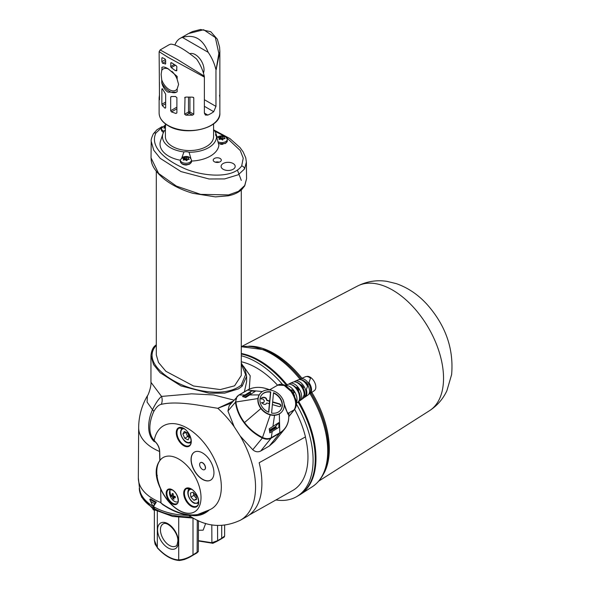 <?xml version="1.0" encoding="UTF-8"?>
<svg xmlns="http://www.w3.org/2000/svg" width="590" height="590" viewBox="0 0 590 590"><rect width="100%" height="100%" fill="white"/><g stroke="black" fill="none" stroke-linecap="round" stroke-linejoin="round"><path stroke-width="0.89" d="M228.315 195.806L215.402 196.883L192.945 193.321C182.185 190.186 172.885 185.666 165.053 179.766C149.344 167.073 151.475 159.381 151.033 157.869L158.644 173.497L176.417 186.108L200.674 194.368L228.588 194.914L238.448 191.344L244.717 185.511L246.561 178.741L244.717 185.88L241.627 189.685C238.279 192.642 233.839 194.685 228.315 195.806A2.021 0.56 -101.8 0 0 228.588 194.914M213.964 130.036L229.916 138.576L239.997 147.537L243.161 151.91L245.757 157.825L246.384 162.198L244.54 168.954L238.323 174.736L224.62 178.925L209.067 178.984L181.012 171.587L160.251 158.371L153.739 150.214L151.21 141.334L151.033 157.869M161.446 127.86L155.952 132.949C149.447 146.305 164.802 159.543 182.244 167.472C198.063 175.422 231.634 180.311 241.679 165.915L243.235 158.157L240.27 150.531L226.25 137.286M224.768 136.356L214.819 131.209M184.773 164.927A4.056 2.338 0 0 0 187.06 164.927M191.484 161.055A29.463 17.007 0 0 0 218.897 145.125L216.508 136.401A6.07 3.503 0 0 1 215.63 134.579A6.07 3.503 0 0 1 215.94 133.465A27.022 15.598 0 0 0 213.58 129.586M165.399 129.586A27.022 15.598 0 0 0 162.965 133.694L160.569 140.863A29.463 17.007 0 0 0 168.659 156.114A29.463 17.007 0 0 0 180.348 160.251M220.129 158.467A4.049 2.338 180 0 1 221.309 160.119A4.049 2.338 180 0 1 218.816 162.28A4.049 2.338 180 0 1 214.399 161.771A4.049 2.338 180 0 1 213.211 160.119A4.049 2.338 180 0 1 215.711 157.958A4.049 2.338 180 0 1 220.129 158.467M233.131 169.278A7.058 4.078 0 0 0 233.131 163.519A7.058 4.078 0 0 0 223.153 163.519A7.058 4.078 0 0 0 223.153 169.278A7.058 4.078 0 0 0 233.131 169.278M220.557 144.262A4.056 2.338 0 0 0 222.843 144.262M162.965 133.694A27.022 15.598 0 0 0 170.385 147.677A27.022 15.598 0 0 0 183.984 151.918L181.934 157.508M190.858 158.378L189.066 152.242A6.07 3.503 0 0 0 183.984 151.918M215.372 162.184A4.049 2.338 180 0 1 219.156 162.184M165.576 127.971L163.902 128.141L164.684 126.761L163.924 126.113L165.797 125.781M164.662 128.037L164.662 126.924M164.684 128.03L164.684 126.761M184.272 157.611L185.334 156.756L188.616 157.464L188.107 158.164L189.198 159.462L187.554 159.44L186.838 160.701L185.09 159.757L183.21 160.038L183.66 158.732L182.524 158.238L184.272 157.611L184.272 159.942L184.486 157.501M184.486 159.838L185.334 158.865L186.735 159.632L186.735 157.301M186.735 159.632L187.34 159.558M188.38 157.766L188.38 157.316M188.107 159.425L188.107 158.164M188.166 159.425L188.166 158.327M183.719 160.097L183.719 158.887M183.719 160.015L184.257 159.949M184.995 158.909L184.995 156.8M185.334 158.865L185.334 156.756M186.47 159.58L186.47 157.25M220.041 136.961L221.08 136.098L224.377 136.784L223.949 137.647L225.1 138.584L223.153 138.886L222.666 140.037L221.176 139.144L219.023 139.395L219.517 138.244L218.3 137.595L220.041 136.961L220.041 139.299L220.247 136.851M220.247 139.181L221.08 138.208L222.504 138.967L222.504 136.629M222.504 138.967L223.16 138.879M224.141 137.101L224.141 136.637M223.89 138.746L223.89 137.492M223.949 138.746L223.949 137.647M219.517 139.461L219.517 138.244M219.517 139.365L220.041 139.299M220.741 138.252L220.741 136.143M221.08 138.208L221.08 136.098M222.231 138.916L222.231 136.585M217.142 137.3L215.94 133.465M189.066 152.242A27.022 15.598 0 0 0 216.508 136.401M241.288 180.393L237.46 170.23M241.288 189.987L241.288 375.439L234.584 385.83L220.306 389.577L193.542 386L165.849 371.265L158.481 362.452L156.306 354.892L156.306 171.292M156.38 345.216C144.329 358.366 159.566 373.647 176.801 382.401C193.173 391.185 225.351 397.852 241.236 385.1L245.595 374.584L241.288 364.008M241.236 385.1A1.01 0.701 47.3 0 1 242.099 386.236L238.448 388.884L224.738 393.117L209.162 393.242L180.909 385.89L160.067 372.673L153.562 364.568L150.952 355.667L150.952 382.305L161.549 396.421L191.588 393.825L213.691 394.953L233.935 400.131M244.378 391.834L246.642 381.546L246.642 376.317L242.099 386.236M231.398 403.081L217.799 408.295L232.969 401.259M188.505 515.195L192.451 517.644C207.798 527.047 223.765 527.91 240.351 520.232A72.253 41.713 -120 0 0 240.189 436.01L234.193 426.74A72.253 41.713 -120 0 0 217.799 408.295L196.949 404.932C181.307 402.587 169.426 402.387 161.306 404.342C158.791 404.777 156.298 407.13 153.835 411.407C150.008 419.571 147.072 432.846 154.174 440.406L155.185 441.637C158.046 444.543 159.551 447.84 159.698 451.534L159.949 460.362A31.381 18.113 60 0 1 163.142 457.538A31.381 18.113 60 0 1 178.829 459.094A31.381 18.113 60 0 1 199.324 486.743A31.381 18.113 60 0 1 194.516 511.891A31.381 18.113 60 0 1 178.829 510.335A31.381 18.113 60 0 1 160.664 488.94L160.9 502.894L162.98 504.775M160.576 488.756C154.978 477.126 154.728 467.708 159.824 460.51L159.58 451.483C159.455 448.105 158.127 444.993 155.598 442.146L153.938 441.357C146.062 433.569 148.252 418.981 152.486 409.718C155.797 402.992 158.821 398.56 161.549 396.421A10.119 9.034 -102.5 0 1 161.306 404.342M162.884 504.708L167.619 507.673C177.369 513.263 186.595 515.867 195.283 515.461L209.45 509.849C204.391 514.325 198.837 516.235 192.782 515.579L192.333 515.498M262.329 391.59L247.594 390.071L239.061 395.027C236.686 396.569 235.631 398.87 235.889 401.938L235.897 401.997C236.819 409.239 239.68 416.083 244.496 422.529C249.393 428.959 255.455 433.96 262.661 437.522L262.727 437.551C265.861 438.967 268.693 439.019 271.238 437.728L271.304 437.684A1.01 0.583 59.9 0 1 271.201 438.127L271.135 438.164C268.509 439.572 265.603 439.528 262.41 438.031L262.351 438.001C255.145 434.38 249.076 429.336 244.149 422.868C239.319 416.407 236.42 409.541 235.44 402.277L236.988 396.569L238.714 395.138A1.01 0.568 -120.2 0 1 238.803 395.064L229.163 405.691L227.947 411.001L234.193 426.74M240.189 436.01L252.756 449.72C255.315 451.94 257.978 452.368 260.736 451.003L269.328 446.018L274.616 441.401L284.638 429.004A27.332 21.83 -140.2 0 1 279.682 433.222L271.201 438.127M290.885 391.236L284.159 385.418L277.691 385.159C279.719 383.861 282.404 384.009 285.744 385.602L291.718 390.956L295.804 399.4C296.969 403.191 296.534 406.562 294.499 409.534A2.021 1.623 38.7 0 1 294.13 409.851C296.932 404.939 295.856 398.729 290.885 391.236L291.718 390.956M282.367 398.508L283.104 399.755C285.162 408.044 286.888 412.535 288.281 413.229L289.144 413.693L288.658 414.593L287.898 414.143L284.166 403.944M277.691 385.159L270.028 389.577L271.643 390.329M278.76 394.098L279.608 394.887M270.176 390.049L269.291 389.68L270.028 389.577M251.532 390.971L242.46 396.502L245.661 397.52L255.249 391.354L251.532 390.971L249.924 392.896L243.264 396.738M260.153 393.552A14.167 11.321 39.8 0 0 260.035 393.692A14.167 11.321 39.8 0 0 259.18 394.917A14.167 11.321 39.8 0 0 257.941 398.552A14.167 11.321 39.8 0 0 260.905 408.546L244.149 422.868M251.001 393.936L250.794 393.663A2.021 1.165 -120 0 0 249.924 392.896M281.931 411.687A14.167 11.321 -140.2 0 1 281.814 411.835A14.167 11.321 -140.2 0 1 279.328 413.915A14.167 11.321 -140.2 0 1 274.542 415.308A14.167 11.321 -140.2 0 1 270.235 414.866A14.167 11.321 -140.2 0 1 260.905 408.546M261.134 408.265A14.167 11.321 39.8 0 0 282.05 411.555A14.167 11.321 39.8 0 0 281.179 396.694A14.167 11.321 39.8 0 0 260.271 393.412A14.167 11.321 39.8 0 0 261.134 408.265M278.93 427.337L269.859 432.876L269.224 428.79L278.812 422.624L278.93 427.337M279.328 413.915L279.793 432.817A27.155 21.683 39.8 0 0 288.658 414.593L288.731 414.209M272.226 431.334L271.304 437.684L279.793 432.817A1.01 0.583 60 0 1 279.682 433.222L269.328 446.018M269.438 430.066L275.56 426.533L276.002 427.123A2.021 1.165 60 0 1 276.356 427.691A2.021 1.165 60 0 1 276.828 428.569M278.812 422.624L275.56 426.533M269.674 431.548L276.356 427.691M287.898 414.143A1.01 0.996 114.8 0 1 288.281 413.229L294.13 409.851L288.776 416.525M268.789 412.263L270.736 391.893A12.147 9.698 39.8 0 0 261.827 394.71A12.147 9.698 39.8 0 0 268.789 412.263M273.524 392.704L271.584 413.074A12.147 9.698 39.8 0 0 280.493 410.257A12.147 9.698 39.8 0 0 279.749 397.527A12.147 9.698 39.8 0 0 273.524 392.704M280.375 410.397A12.147 9.698 39.8 0 0 279.512 397.808A12.147 9.698 39.8 0 0 273.487 393.065M270.736 391.893L270.5 392.173A12.147 9.698 39.8 0 0 261.709 394.85M268.59 412.181L269.394 403.722L267.277 403.11A1.01 0.811 -140.2 0 0 266.304 403.523A2.021 1.615 39.8 0 1 266.068 403.929A2.021 1.615 39.8 0 1 264.615 404.408A4.049 3.23 39.8 0 1 261.547 402.52L263.671 402.609L264.409 400.868L263.022 399.024L260.898 398.928A4.049 3.23 39.8 0 1 261.296 398.272A4.049 3.23 39.8 0 1 265.264 397.63A2.021 1.615 39.8 0 1 266.695 399.423A1.01 0.811 -140.2 0 0 267.536 400.367L269.659 400.986L270.5 392.173M269.195 403.663L269.659 400.986M272.388 404.6L279.166 406.569A1.623 1.291 39.8 0 0 279.431 403.833L272.654 401.856M269.423 401.266L267.307 400.654A1.01 0.811 -140.2 0 1 266.459 399.71A2.021 1.615 39.8 0 0 265.028 397.911A4.049 3.23 39.8 0 0 261.186 398.42M265.943 404.062A2.021 1.615 39.8 0 0 266.068 403.803A1.01 0.811 -140.2 0 1 266.319 403.472M263.671 402.609L261.79 402.823M280.412 406.37A1.623 1.291 39.8 0 0 279.195 404.113L272.617 402.203M244.821 394.961L239.134 394.983A1.01 0.583 -120.1 0 0 238.869 395.027L238.869 395.027A1.01 0.583 -120.1 0 0 238.839 395.049M257.941 398.552L235.897 401.997A1.01 0.465 172.7 0 0 235.44 402.277M270.235 414.866L262.351 438.001M288.658 414.49L288.672 414.667C289.144 420.22 287.795 424.999 284.638 429.004A27.332 21.83 -140.2 0 0 288.429 420.36M294.683 396.082A10.148 5.856 -120 0 0 292.249 391.613A10.148 5.856 -120 0 0 291.608 390.809M165.834 506.603L160.9 502.894M153.157 506.397A50.209 28.984 0 0 0 153.99 506.891A50.209 28.984 0 0 0 188.785 515.372M149.772 499.324L150.583 498.852A51.131 29.522 0 0 0 153.334 500.571A51.131 29.522 0 0 0 156.313 502.156L153.835 506.006L152.958 506.508L155.495 502.628L149.772 499.324L152.958 506.508M159.698 451.534A1.01 0.568 -1.6 0 0 159.58 451.483A50.836 29.352 180 0 1 153.548 448.503A50.836 29.352 180 0 1 138.657 427.639L138.333 477.974L139.764 490.386A50.209 28.984 0 0 0 152.781 506.168M155.236 510.136L154.123 510.144A1.01 0.575 -60.5 0 1 153.938 510.099A1.01 0.575 -60.5 0 1 153.754 509.834A4.049 2.316 -60.5 0 1 153.658 509.023L153.658 508.197A51.219 29.574 180 0 1 152.899 507.761L153.621 507.356A50.209 28.984 0 0 0 153.99 507.57A50.209 28.984 0 0 0 154.366 507.784L154.366 508.61A3.039 1.733 119.5 0 0 154.993 509.996L172.686 516.449L193.232 518.086M241.288 354.03A79.967 46.168 60 0 1 258.708 360.91A79.967 46.168 60 0 1 286.216 385.041M298.061 402.041A79.967 46.168 60 0 1 298.688 495.452L296.541 496.692A79.967 46.168 60 0 1 275.921 499.966M241.288 355.763A79.967 46.168 60 0 1 256.562 362.149A79.967 46.168 60 0 1 282.522 384.429M296.328 403.995A79.967 46.168 60 0 1 296.541 496.692M163.209 457.501A31.381 18.113 -120 0 0 156.97 475.238L157.316 477.73A31.381 18.113 -120 0 0 178.969 510.254A31.381 18.113 -120 0 0 194.589 511.847M156.97 475.238L157.316 477.73M169.714 489.257L170.731 497.245M170.923 489.405L170.938 489.39A7.087 4.093 -120 0 0 170.923 489.405A7.087 4.093 -120 0 0 170.355 496.478A7.087 4.093 -120 0 0 171.594 498.631A7.087 4.093 -120 0 0 175.392 501.766A7.087 4.093 -120 0 0 178.003 501.677A7.087 4.093 -120 0 0 178.025 501.662L178.003 501.677M173.01 498.779A11.763 5.413 -8.5 0 0 173.519 498.978A11.763 5.413 -8.5 0 0 174.065 499.162A12.125 8.179 -70.2 0 1 173.512 497.311A12.125 5.575 -8.5 0 0 175.348 497.731A11.763 7.936 -70.2 0 1 175.149 496.397A12.125 5.575 171.5 0 1 173.312 495.976A12.125 8.179 -70.2 0 1 173.268 493.83A11.763 5.413 171.5 0 1 172.722 493.646A11.763 5.413 171.5 0 1 172.214 493.447A12.125 8.179 109.8 0 0 172.258 495.593A12.125 5.575 171.5 0 1 170.93 494.877A11.763 7.936 109.8 0 0 171.13 496.212A12.125 5.575 -8.5 0 0 172.457 496.928A12.125 8.179 109.8 0 0 173.01 498.779L173.777 498.344M240.351 520.232L246.694 516.656A72.334 41.765 -120 0 0 259.157 462.752L305.465 436.895A72.895 42.089 60 0 0 294.653 409.335M241.288 361.773A72.895 42.089 60 0 1 277.573 385.226M243.405 366.169L250.19 375.8L249.268 389.149M305.355 436.954A72.695 41.971 60 0 1 292.677 490.526L249.312 514.952M160.664 488.94L160.989 503.041M153.835 411.407A10.119 2.471 -155.5 0 0 152.486 409.718L147.094 402.085L147.36 395.861C141.674 405.669 138.775 416.26 138.657 427.639M202.495 452.928A16.196 9.351 -120 0 0 194.398 452.124A16.196 9.351 -120 0 0 191.92 465.097A16.196 9.351 -120 0 0 202.495 479.375A16.196 9.351 -120 0 0 210.593 480.172A16.196 9.351 -120 0 0 213.079 467.199A16.196 9.351 -120 0 0 202.495 452.928M194.471 452.08A16.196 9.351 -120 0 0 192.082 465.082A16.196 9.351 -120 0 0 202.643 479.287A16.196 9.351 -120 0 0 210.667 480.135M204.59 469.611A4.049 2.338 -120 0 0 204.664 469.574A4.049 2.338 -120 0 0 205.283 466.329A4.049 2.338 -120 0 0 202.643 462.759A4.049 2.338 -120 0 0 200.615 462.56A4.049 2.338 -120 0 0 200.548 462.604M202.495 462.84A4.049 2.338 -120 0 0 200.475 462.641A4.049 2.338 -120 0 0 199.855 465.886A4.049 2.338 -120 0 0 202.495 469.456A4.049 2.338 -120 0 0 204.524 469.655A4.049 2.338 -120 0 0 205.143 466.41A4.049 2.338 -120 0 0 202.495 462.84M155.185 441.637L155.598 442.146M259.062 361.117A78.949 45.585 60 0 1 259.423 361.323A78.949 45.585 60 0 1 286.423 384.953M298.238 401.871A78.949 45.585 60 0 1 315.244 458.43M299.042 495.246A79.967 46.168 -120 0 0 300.546 494.339A79.967 46.168 -120 0 0 315.348 467.723A79.967 46.168 -120 0 0 298.673 401.451M286.991 384.702A79.967 46.168 -120 0 0 241.288 353.476M156.313 502.156L155.495 502.628M154.705 503.757L150.561 501.36M172.258 495.593L173.254 495.017M171.13 496.212L172.221 495.585M172.457 496.928L173.851 496.124M173.512 497.311L175.105 496.389M182.9 434.019L184.346 431.415L187.642 433.045L189.501 437.271L188.055 439.875L184.759 438.252L182.9 434.019L185.872 432.168M189.39 437.478L187.62 436.6L184.759 438.252M188.667 435.391L187.62 436.6L185.762 432.374L186.477 432.47M190.894 497.105L190.437 493.063L193.041 492.215L196.109 495.423L196.566 499.465L193.955 500.305L190.894 497.105L193.749 495.452L193.431 492.621M196.492 498.845L193.955 500.305M196.426 498.255L193.749 495.452L195.238 494.826L196.145 495.77M196.138 495.666A2.53 1.46 60 0 1 195.607 494.899M157.316 475.437A50.209 28.984 180 0 1 156.94 475.252M153.658 508.197L154.366 507.784M205.704 523.411L203.137 530.174L198.424 530.27M198.373 540.632L211.884 542.741L217.614 540.654L221.7 538.287L224.628 536.03L224.628 525.255M154.359 540.204L157.323 547.55L155.111 544.223L154.359 540.204L154.359 510.144M157.323 511.235L157.323 547.55A35.43 20.451 -120 0 0 178.718 559.903C183.158 559.703 187.915 558.022 192.996 554.865L198.329 551.488L198.461 520.719M198.329 551.488L196.92 552.941A1.01 0.575 -120 0 0 196.92 552.941L192.775 555.33C188.07 558.332 183.726 560.028 179.744 560.412M178.718 517.474L178.718 559.903A1.01 0.774 91.8 0 0 179.404 560.5L184.338 559.534L192.79 555.323A1.01 0.575 60 0 1 192.775 555.33L196.92 552.941A1.01 0.575 -120 0 0 197.126 552.476L197.274 520.174M217.386 541.126L213.027 543.235A1.01 0.819 74 0 1 212.879 543.294L217.4 541.119A1.01 0.59 60 0 1 217.386 541.126L221.471 538.766A1.01 0.59 -120 0 0 221.486 538.759A1.01 0.59 -120 0 0 221.7 538.287L221.7 525.476M211.803 524.835L211.884 542.741A1.01 0.819 74 0 0 212.879 543.294L198.373 540.986M153.378 509.708A1.01 0.59 -59.5 0 1 153.186 509.657A1.01 0.59 -59.5 0 1 153.002 509.399A4.049 2.36 -59.5 0 1 152.899 508.587L152.899 507.761M213.58 123.863L213.58 136.644A24.094 13.909 180 0 1 206.53 146.482A24.094 13.909 180 0 1 180.275 149.499A24.094 13.909 180 0 1 165.399 136.644L165.399 123.863M219.849 50.681L219.856 113.007C221.117 128.413 185.54 136.792 168.143 125.685C162.287 122.219 159.278 117.993 159.123 113.007A30.363 17.53 0 0 0 168.017 125.404A30.363 17.53 0 0 0 201.116 129.21A30.363 17.53 0 0 0 219.856 113.007M219.554 95.742L219.554 95.138M219.65 95.691L219.856 97.741M171.513 62.71L170.68 63.174L171.653 62.791L176.314 65.792L176.889 66.7L176.609 70.881M176.889 70.38L175.451 70.697L171.299 67.629L170.68 66.559L174.308 64.472M170.923 62.695L170.68 66.559M189.928 97.217L189.928 112.026A1.01 0.583 -60 0 1 189.213 113.258L185.916 115.168L192.524 115.168L189.213 113.258A1.01 0.575 60 0 1 188.498 112.019L188.498 97.203M185.916 115.168L184.648 114.239L185.024 97.239M185.939 97.077L184.648 97.793L185.916 97.077L192.524 97.144L193.786 97.881L193.786 114.254L192.524 115.168M193.417 97.328L193.786 97.881L192.51 97.144M176.889 108.803L171.491 111.923L175.923 113.472L176.889 112.911L175.923 113.472L176.889 112.897L176.889 97.616L175.451 96.487L171.299 96.539L170.68 97.07L171.299 96.539M171.491 111.923L170.68 110.736L170.68 97.07L171.55 96.583M204.369 113.088L207.828 115.079L205.423 115.065L204.369 113.088L204.369 77.084L168.017 57.304L159.13 51.677M162.154 67.238A14.374 8.297 -120 0 0 161.741 67.518C162.892 66.537 164.986 66.936 168.017 68.713L177.162 76.42L177.162 79.333L178.608 84.414L177.162 88.81A12.346 7.132 60 0 1 175.628 90.314A12.346 7.132 60 0 1 161.741 79.908L161.144 74.333L161.741 70.431A12.346 7.132 60 0 1 163.275 68.927A12.346 7.132 60 0 1 168.88 69.229M176.499 92.151L177.162 91.716L177.162 88.81M176.447 92.18L168.017 92.18C164.994 90.226 162.899 87.106 161.741 82.814A14.374 8.297 -120 0 0 176.558 92.114M216.501 68.993L215.778 69.111M219.856 51.684L215.962 70.387L218.853 53.41L215.35 37.561L203.646 29.751L188.505 33.556L180.105 38.402A30.363 17.53 60 0 1 182.406 37.428C194.25 33.999 202.842 38.955 208.174 52.304A30.363 17.53 60 0 1 215.844 69.399M204.369 99.695L215.962 106.392L215.962 70.387M215.962 106.392L213.698 111.694L204.369 106.311M207.828 115.079A30.363 17.53 0 0 0 213.698 111.694M189.796 53.69A12.346 7.132 60 0 1 199.051 57.776A12.346 7.132 60 0 1 204.022 69.745A12.346 7.132 60 0 1 203.432 73.035M175.451 70.697L176.889 69.827M161.741 79.908L161.741 82.814M161.741 70.431L162.103 67.267M171.904 71.353A12.346 7.132 60 0 1 177.162 79.333M159.514 99.732L159.123 51.684L160.141 49.929L177.369 59.479L204.251 76.088L204.369 77.084M160.141 49.929L168.511 45.098A30.363 17.53 60 0 1 170.812 44.125C176.145 44.449 184.736 49.413 196.581 59A30.363 17.53 60 0 1 204.251 76.088M174.965 44.98A30.363 17.53 60 0 1 180.105 38.402M208.174 52.304L182.406 37.428M165.657 61.456L162.567 63.263L165.643 63.823M162.567 63.263L161.867 61.707L165.488 59.59M162.42 57.717L161.867 58.027L161.867 61.707M162.132 57.606L161.867 58.027L162.132 57.606L164.92 58.897L165.657 60.269L165.657 63.654L165.178 64.096L165.657 63.654M165.657 103.707L162.331 105.625L165.038 108.191L165.657 107.837L165.038 108.191L165.657 107.823L165.657 94.164L162.567 89.053L161.867 88.942L162.567 89.053M162.331 105.625L161.867 104.238L161.867 88.942L162.339 88.684M159.514 99.717L159.123 97.741L159.514 94.466M159.433 82.283L159.433 94.415M293.304 393.183L294.27 392.357L292.478 389.961L291.143 390.669M292.942 393.058L294.27 392.357M285.508 385.484A10.649 6.143 60.2 0 1 294.476 391.509A10.649 6.143 60.2 0 1 296.32 402.793M291.91 390.263A8.415 4.853 -119.8 0 0 291.46 389.798L291.003 390.049M293.466 393.456L293.85 392.992A8.415 4.853 -119.8 0 0 293.805 392.911M285.361 385.41L287.618 384.437A10.281 5.929 60.2 0 1 297.139 389.938A10.281 5.929 60.2 0 1 298.452 401.635A10.281 5.929 60.2 0 1 297.81 402.24L296.335 403.317M298.481 401.606A9.676 5.583 -120 0 0 297.08 388.935A9.676 5.583 -120 0 0 291.836 384.827M293.355 393.257L293.85 392.992M300.008 399.091L300.148 398.25M298.149 390.55L298.923 389.894L297.131 387.497L295.796 388.205M297.596 390.595L298.923 389.894M247.468 396.237L245.388 397.424M288.871 384.142A10.001 5.767 60.2 0 1 289.904 383.448A10.001 5.767 60.2 0 1 299.159 388.803A10.001 5.767 60.2 0 1 300.443 400.182A10.001 5.767 60.2 0 1 299.816 400.772A10.001 5.767 60.2 0 1 298.887 401.244M296.704 387.726A7.766 4.477 -119.8 0 0 296.224 387.232L295.811 387.453M298.297 390.809L298.614 390.425A7.766 4.477 -119.8 0 0 298.562 390.329M289.904 383.448L292.942 382.136A9.624 5.553 60.2 0 1 300.288 385.196A9.624 5.553 60.2 0 1 304.189 394.762L302.279 398.833M299.816 400.772L303.179 398.353A9.204 5.31 -120 0 0 301.91 386.258A9.204 5.31 -120 0 0 296.069 382.158M298.208 390.646L298.614 390.425M302.995 387.918L303.577 387.431L301.778 385.034L301.173 385.358M302.921 387.777L303.577 387.431M294.211 381.855A9.344 5.391 60.2 0 1 295.229 381.155A9.344 5.391 60.2 0 1 303.88 386.155A9.344 5.391 60.2 0 1 305.082 396.79A9.344 5.391 60.2 0 1 304.492 397.343A9.344 5.391 60.2 0 1 303.872 397.697M301.497 385.182A7.11 4.101 -119.8 0 0 300.981 384.673L300.686 384.835M303.135 388.161L303.378 387.866A7.11 4.101 -119.8 0 0 303.312 387.741M295.229 381.155L298.267 379.842A8.975 5.177 60.2 0 1 307.53 386.398L306.306 389.577C307.117 392.498 306.94 394.74 305.753 396.296L304.492 397.343M304.588 397.276A8.998 5.192 -120 0 0 305.222 396.937L307.943 395.057A8.732 5.037 -120 0 0 306.734 383.589A8.732 5.037 -120 0 0 300.435 379.658M305.222 396.937A8.998 5.192 -120 0 0 306.306 389.577M307.84 385.285L308.223 384.968L306.431 382.578L306.07 382.77M307.796 385.196L308.223 384.968M299.543 379.577A8.695 5.015 60.2 0 1 300.553 378.854A8.695 5.015 60.2 0 1 308.607 383.507A8.695 5.015 60.2 0 1 309.713 393.397A8.695 5.015 60.2 0 1 309.175 393.913A8.695 5.015 60.2 0 1 308.806 394.142M306.298 382.645A6.461 3.724 -119.8 0 0 305.745 382.114L305.554 382.217M300.553 378.854L305.421 376.752A8.098 4.668 60.2 0 1 310.502 378.242L308.939 382.622C311.527 386.834 312.014 390.263 310.392 392.903L309.175 393.913M306.52 376.516A8.09 4.676 60 0 1 313.224 379.997A8.09 4.676 60 0 1 314.337 390.632L309.979 393.641A8.526 4.919 -120 0 0 308.939 382.622M308.872 394.105A8.526 4.919 -120 0 0 309.979 393.641M155.952 132.949A3.039 2.338 -148.4 0 0 153.363 133.834C151.645 137.463 150.922 139.963 151.21 141.349M241.679 165.915A3.039 2.338 31.3 0 1 244.54 168.954M165.399 124.947L161.38 128.421A5.568 3.216 0 0 0 163.895 131.113A5.568 3.216 0 0 0 164.168 131.209M163.408 132.588L161.616 130.833L161.38 129.748A5.568 3.216 0 0 0 163.548 132.293M189.67 163.732A5.568 3.216 0 0 0 191.484 161.358C191.772 161.999 191.094 162.943 189.456 164.197C184.449 165.635 181.41 164.691 180.348 161.358A5.568 3.216 0 0 0 183.667 164.3A5.568 3.216 0 0 0 189.67 163.732M191.484 160.038C190.083 156.593 187.06 155.664 182.406 157.228L180.348 160.038A5.568 3.216 0 0 0 183.667 162.973A5.568 3.216 0 0 0 189.67 162.412A5.568 3.216 0 0 0 191.484 160.038L191.484 161.358M218.366 143.267A5.568 3.216 0 0 0 225.505 143.046A5.568 3.216 0 0 0 227.268 140.693C227.541 141.342 226.885 142.279 225.292 143.51L218.484 143.695M217.931 141.74A5.568 3.216 0 0 0 225.505 141.725A5.568 3.216 0 0 0 227.268 139.373L227.268 140.693M156.306 345.194A1.01 0.701 -132.6 0 0 155.694 345.298C153.076 347.016 151.49 350.467 150.952 355.667M161.018 503.093A79.967 46.168 -120 0 0 167.413 507.208A79.967 46.168 -120 0 0 209.45 509.849A47.96 27.693 -120 0 0 219.237 472.17A47.96 27.693 -120 0 0 187.414 428.2A47.96 27.693 -120 0 0 154.174 440.406M252.756 449.72L262.727 437.551M260.736 451.003L271.135 438.164A1.01 0.568 59.7 0 0 271.238 437.728M227.947 411.001L235.432 402.218A1.01 0.472 172.6 0 1 235.889 401.938M238.78 395.101L247.269 390.197A1.01 0.583 -120 0 1 247.357 390.115C253.516 386.767 260.441 386.479 268.14 389.252A27.155 21.683 39.8 0 0 247.594 390.071A1.01 0.583 -120 0 0 247.357 390.115L238.803 395.064A1.01 0.568 -120.2 0 1 239.061 395.027M259.18 394.917L249.4 394.946M274.542 415.308L272.964 426.223M138.333 477.974A51.16 29.537 0 0 0 153.319 498.97A51.16 29.537 0 0 0 160.9 502.577L160.989 502.621M152.899 508.742L141.607 497.112L139.292 488.203A50.209 28.984 0 0 0 152.913 507.754M191.212 488.904A10.627 6.136 60 0 1 198.727 501.92A10.627 6.136 60 0 1 191.212 506.264A10.627 6.136 60 0 1 183.697 493.247A10.627 6.136 60 0 1 191.212 488.904M172.28 489.774A8.607 4.971 60 0 1 178.364 500.313A8.607 4.971 60 0 1 172.28 503.831A8.607 4.971 60 0 1 166.196 493.292A8.607 4.971 60 0 1 172.28 489.774M186.506 488.608A10.119 5.841 -120 0 0 184.958 496.721A10.119 5.841 -120 0 0 191.566 505.645A10.119 5.841 -120 0 0 196.632 506.146C200.902 504.553 197.613 492.289 191.315 489.14L186.506 488.608M168.585 489.582A8.098 4.676 -120 0 0 167.346 496.072A8.098 4.676 -120 0 0 172.634 503.211A8.098 4.676 -120 0 0 176.683 503.609C178.947 504.671 179.264 494.243 172.383 490.01L168.585 489.582M191.72 489.39A7.589 4.381 -120 0 0 188.284 494.715A7.589 4.381 -120 0 0 194.243 502.827A7.589 4.381 -120 0 0 198.565 501.242M183.77 445.73A10.627 6.136 60 0 1 176.255 432.713A10.627 6.136 60 0 1 183.77 428.377A10.627 6.136 60 0 1 191.285 441.394A10.627 6.136 60 0 1 183.77 445.73M179.065 428.082A10.119 5.841 -120 0 0 177.509 436.187A10.119 5.841 -120 0 0 184.124 445.111A10.119 5.841 -120 0 0 189.184 445.612C193.461 444.019 190.172 431.762 183.874 428.606L179.065 428.082M184.08 428.731A7.589 4.381 -120 0 0 180.835 432.411A7.589 4.381 -120 0 0 183.859 439.875A7.589 4.381 -120 0 0 191.131 440.944M327.878 459.3L327.9 459.153C326.108 471.735 320.953 480.909 312.435 486.654A79.252 45.755 -120 0 0 327.103 460.274A79.252 45.755 -120 0 0 310.001 393.626M299.971 379.193A79.252 45.755 -120 0 0 241.288 346.795M327.9 459.131L327.9 459.153A78.544 45.349 -120 0 0 327.9 459.131A78.544 45.349 -120 0 0 310.893 393.014M300.93 378.692A78.544 45.349 -120 0 0 264.785 349.811L241.288 346.706L357.54 286.039A71.987 41.558 -120 0 1 416.105 310.274A71.987 41.558 -120 0 1 442.979 386.627A71.987 41.558 -120 0 1 429.505 410.692L318.799 481.079M323.062 474.803A77.828 44.936 -120 0 0 328.711 458.024A77.828 44.936 -120 0 0 311.8 392.387M301.947 378.249A77.828 44.936 -120 0 0 248.796 346.168M154.366 508.61A50.209 28.984 0 0 0 191.145 516.87M217.548 525.461L217.614 540.654A1.01 0.59 60 0 1 217.4 541.119L221.486 538.759C225.572 536.214 223.743 537.549 224.628 536.03M178.468 541.863A14.772 8.526 60 0 1 168.017 547.896A14.772 8.526 60 0 1 157.574 529.805A14.772 8.526 60 0 1 168.017 523.773A14.772 8.526 60 0 1 178.468 541.863M160.428 529.805A12.751 7.36 -120 0 0 169.441 545.418A12.751 7.36 -120 0 0 175.842 546.038C176.55 546.414 177.221 544.747 177.87 541.037C178.416 532.409 167.265 520.646 163.091 523.957A12.751 7.36 -120 0 0 160.428 529.805M192.996 518.094L192.996 554.865A1.01 0.575 60 0 1 192.79 555.323M153.754 509.834A51.079 29.485 180 0 1 153.002 509.399M153.658 509.023A51.219 29.574 180 0 1 152.899 508.587M184.648 114.239L188.498 112.019A1.01 0.583 -0 0 1 189.928 112.026L193.786 114.254M175.473 65.232L171.299 67.629M170.68 110.736L176.889 107.151M161.867 104.238L165.657 102.055M269.564 430.84L276.002 427.123M250.794 393.663L244.688 397.188M153.363 133.834L156.903 129.8L162.176 126.562M246.384 162.198L246.561 178.741M161.38 128.421L161.38 129.748M180.348 160.038L180.348 161.358M227.268 139.373C225.845 135.914 222.806 134.992 218.145 136.592L216.825 137.625M155.694 345.298L156.306 344.752M241.288 363.16L245.071 369.325L246.642 376.324M288.776 416.665L294.499 409.534M269.35 389.702L268.14 389.252M170.355 496.478A12.147 12.147 0 0 0 171.594 498.631M189.914 488.395C185.304 490.769 189.08 501.36 194.567 503.351L198.52 503.3M182.612 427.779C179.552 430.855 179.957 434.97 183.815 440.133C185.666 442.67 188.136 443.518 191.219 442.684M150.952 382.305C151.49 385.963 148.326 395.241 147.36 395.861M312.435 486.654L300.546 494.339M357.54 286.039C366.906 281.342 376.73 279.785 387.011 281.371L396.384 283.657C408.265 287.861 418.686 295.007 427.662 305.096C445.841 325.975 453.828 349.14 451.616 374.598L446.866 390.794C442.979 399.047 437.197 405.677 429.505 410.692M157.279 547.808C164.544 555.795 171.919 560.028 179.404 560.5M153.186 509.657L153.938 510.099M219.856 51.662L219.583 47.163L217.363 39.235L210.748 31.705L200.556 29.5L192.539 31.543L189.361 33.077M159.123 97.741L159.123 113.007"/></g></svg>
